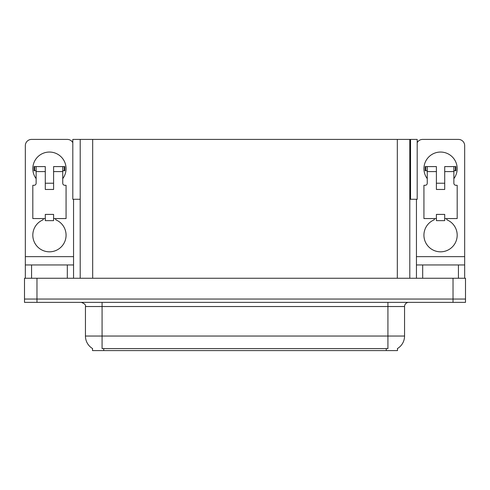 <?xml version="1.0" encoding="UTF-8"?>
<svg xmlns="http://www.w3.org/2000/svg" width="490" height="490" viewBox="0 0 490 490"><rect width="100%" height="100%" fill="white"/><g stroke="black" fill="none" stroke-linecap="round" stroke-linejoin="round"><path stroke-width="0.73" d="M409.793 199.271L417.192 199.271L417.192 139.405L409.793 139.405L409.793 278.259M409.793 139.405L72.808 139.405L72.808 199.271L80.207 199.271M410.54 199.271L410.54 139.405M397.488 348.525L397.488 350.595L92.512 350.595L92.512 348.525M36.971 302.373L465.5 302.373L465.5 299.047L24.5 299.047L24.5 278.259L36.971 278.259L36.971 299.047L24.5 299.047L24.5 302.373L36.971 302.373L36.971 299.047L465.5 299.047L465.5 278.259L36.971 278.259M80.207 139.405L80.207 278.259M92.635 348.598A14.553 14.553 0 0 1 85.444 336.042L102.073 336.042L102.073 348.598L387.927 348.598L387.927 336.042L404.556 336.042L404.556 306.526A4.159 4.159 0 0 1 408.715 302.373M85.444 336.042L85.444 306.526C85.995 304.994 84.605 303.61 81.285 302.373M397.365 348.598A14.553 14.553 0 0 0 404.556 336.042M36.138 178.648A16.629 16.629 0 0 1 49.441 152.047A16.629 16.629 0 0 1 62.745 178.648M55.676 218.558L55.676 219.771A16.629 16.629 0 0 1 62.665 245.276A16.629 16.629 0 0 1 36.223 245.276A16.629 16.629 0 0 1 43.206 219.771L43.206 218.558M67.32 278.259L67.32 264.955L31.568 264.955L31.568 278.259M72.808 142.682A6.235 6.235 0 0 0 67.32 139.405L31.568 139.405A6.235 6.235 0 0 0 25.333 145.64L25.333 256.638L73.555 256.638L73.555 278.259M53.6 189.459L45.288 189.459L45.288 171.586L36.138 171.586L36.138 183.223A2.076 2.076 0 0 1 34.061 185.3L32.812 185.3L32.812 218.558L45.288 218.558L45.288 214.406L53.6 214.406L53.6 218.558L66.07 218.558L66.07 185.3L64.827 185.3A2.076 2.076 0 0 1 62.745 183.223L62.745 171.586L53.6 171.586L53.6 189.459L45.288 189.459M73.555 199.271L73.555 256.638M25.333 278.259L25.333 264.955L31.568 264.955M67.32 264.955L73.555 264.955M25.333 264.955L25.333 256.638M427.255 178.648A16.629 16.629 0 0 1 440.559 152.047A16.629 16.629 0 0 1 453.863 178.648M446.794 218.558L446.794 219.771A16.629 16.629 0 0 1 453.777 245.276A16.629 16.629 0 0 1 427.335 245.276A16.629 16.629 0 0 1 434.324 219.771L434.324 218.558M458.432 278.259L458.432 264.955L422.68 264.955L422.68 278.259M416.445 199.271L416.445 256.638L464.667 256.638L464.667 145.64A6.235 6.235 0 0 0 458.432 139.405L422.68 139.405A6.235 6.235 0 0 0 417.192 142.682M444.712 189.459L436.4 189.459L436.4 171.586L427.255 171.586L427.255 183.223A2.076 2.076 0 0 1 425.173 185.3L423.93 185.3L423.93 218.558L436.4 218.558L436.4 214.406L444.712 214.406L444.712 218.558L457.188 218.558L457.188 185.3L455.939 185.3A2.076 2.076 0 0 1 453.863 183.223L453.863 171.586L444.712 171.586L444.712 189.459L436.4 189.459M416.445 278.259L416.445 264.955L422.68 264.955M458.432 264.955L464.667 264.955L464.667 278.259M464.667 256.638L464.667 264.955M416.445 264.955L416.445 256.638M53.6 218.558L53.6 220.641L45.288 220.641L45.288 218.558M53.6 171.586L53.6 166.594L62.745 166.594L62.745 171.586M36.138 170.753L34.661 170.753L34.661 166.594L45.288 166.594L45.288 171.586M34.661 166.594L34.061 166.594L34.061 170.753L34.661 170.753M36.138 171.586L36.138 166.594M62.745 166.594L64.227 166.594L64.227 170.753L62.745 170.753M64.227 170.753L64.827 170.753L64.827 166.594L64.227 166.594M444.712 218.558L444.712 220.641L436.4 220.641L436.4 218.558M444.712 171.586L444.712 166.594L453.863 166.594L453.863 171.586M427.255 170.753L425.773 170.753L425.773 166.594L436.4 166.594L436.4 171.586M425.773 166.594L425.173 166.594L425.173 170.753L425.773 170.753M427.255 171.586L427.255 166.594M453.863 166.594L455.339 166.594L455.339 170.753L453.863 170.753M455.339 170.753L455.939 170.753L455.939 166.594L455.339 166.594M453.03 278.259L453.03 302.373M92.677 139.405L92.677 278.259M397.323 139.405L397.323 278.259M386.261 350.595L386.261 348.525M103.739 350.595L103.739 348.525M387.927 302.373L387.927 306.526L85.444 306.526M404.556 306.526L387.927 306.526L387.927 336.042L102.073 336.042L102.073 302.373M53.6 183.223L45.288 183.223M444.712 183.223L436.4 183.223"/></g></svg>
